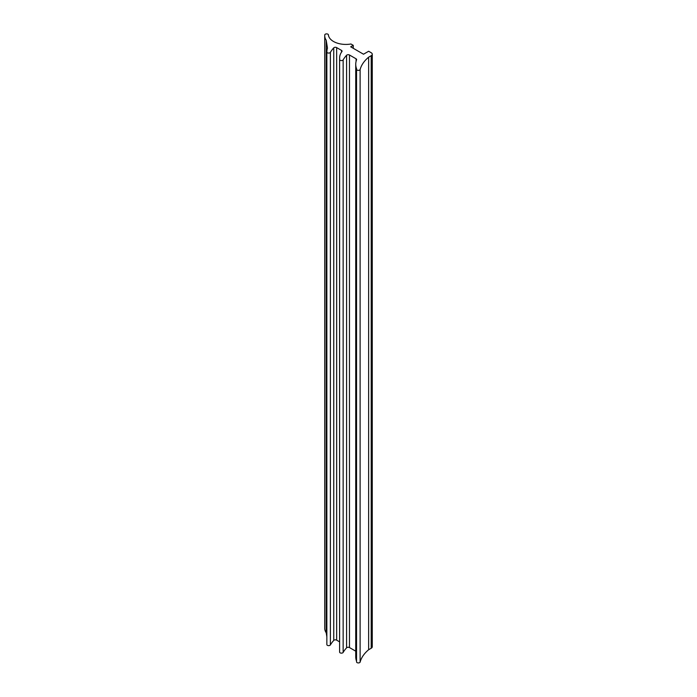 <?xml version="1.0" encoding="UTF-8"?>
<svg xmlns="http://www.w3.org/2000/svg" width="697" height="697" viewBox="0 0 697 697"><rect width="100%" height="100%" fill="white"/><g stroke="black" fill="none" stroke-linecap="round" stroke-linejoin="round"><path stroke-width="1.05" d="M339.727 59.167A27.27 15.743 180 0 1 339.639 57.877A27.27 15.743 180 0 1 341.913 51.578A1.812 1.045 0 0 0 342.07 51.16A1.812 1.045 0 0 0 341.539 50.419L336.651 47.596A1.812 1.045 0 0 0 333.758 47.849A53.312 30.781 0 0 0 330.378 52.362A1.812 1.045 180 0 1 328.365 53.059A1.812 1.045 180 0 1 326.849 52.022A1.812 1.045 180 0 1 326.902 51.77A31.287 18.061 180 0 1 326.902 51.622A31.287 18.061 180 0 1 327.477 48.163L326.213 40.208A20.701 11.954 180 0 1 324.732 35.765A20.701 11.954 180 0 1 324.793 34.85A1.812 1.045 180 0 1 326.666 33.883A1.812 1.045 180 0 1 328.418 34.928A1.812 1.045 180 0 1 328.409 35.007A17.503 10.106 0 0 0 350.94 43.998L353.248 45.331L350.678 46.812L363.512 54.218L368.643 51.256L371.205 52.737A3.624 2.091 180 0 1 372.268 54.218A3.624 2.091 180 0 1 371.205 55.699L368.643 57.18A50.768 29.309 0 0 0 360.114 69.595A1.812 1.045 180 0 1 358.127 70.362A1.812 1.045 180 0 1 356.55 69.317A1.812 1.045 180 0 1 356.664 68.951A36.305 20.962 180 0 1 355.74 64.263A36.305 20.962 180 0 1 356.576 59.785A1.812 1.045 0 0 0 356.62 59.559A1.812 1.045 0 0 0 356.089 58.818L349.476 55.002A1.812 1.045 0 0 0 346.592 55.255A53.312 30.781 0 0 0 343.142 59.872A1.812 1.045 180 0 1 341.129 60.578A1.812 1.045 180 0 1 339.613 59.541A1.812 1.045 180 0 1 339.727 59.167M339.613 641.867L336.651 640.151A1.812 1.045 0 0 0 333.758 640.404A53.312 30.781 0 0 0 330.378 644.925A1.812 1.045 180 0 1 328.365 645.614A1.812 1.045 180 0 1 326.849 644.586L326.849 52.022M326.849 636.753L326.213 632.763L326.213 40.208M326.213 632.763A20.701 11.954 180 0 1 324.732 628.328L324.732 35.765M353.248 48.293L353.248 45.331M372.268 54.218L372.268 646.772A3.624 2.091 180 0 1 371.205 648.254L368.643 649.735L368.643 57.18M368.643 649.735A50.768 29.309 0 0 0 360.114 662.15L360.114 69.595M360.114 662.15A1.812 1.045 180 0 1 358.127 662.917A1.812 1.045 180 0 1 356.55 661.88L356.55 69.317M356.55 661.218A36.305 20.962 180 0 1 355.74 656.818L355.74 64.263M355.74 651.181L349.476 647.565A1.812 1.045 0 0 0 346.592 647.809A53.312 30.781 0 0 0 343.142 652.436A1.812 1.045 180 0 1 341.129 653.133A1.812 1.045 180 0 1 339.613 652.096L339.613 59.541M341.539 52.109L341.539 50.419M336.651 640.151L336.651 47.596M333.758 640.404L333.758 47.849M330.378 644.925L330.378 52.362M371.205 648.254L371.205 55.699M356.089 61.371L356.089 58.818M349.476 647.565L349.476 55.002M346.592 647.809L346.592 55.255M343.142 652.436L343.142 59.872M339.639 59.367L339.639 57.877"/></g></svg>
